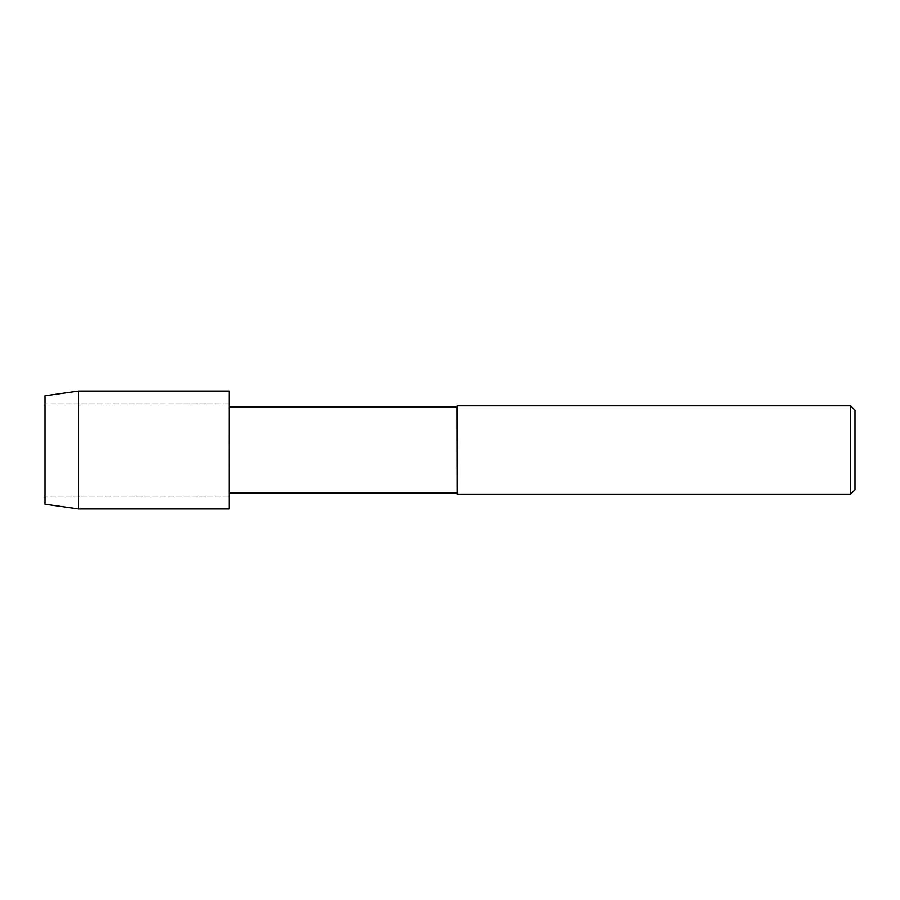 <?xml version="1.0" encoding="UTF-8"?>
<svg xmlns="http://www.w3.org/2000/svg" width="900" height="900" viewBox="0 0 900 900"><rect width="100%" height="100%" fill="white"/><g stroke="black" fill="none" stroke-linecap="round" stroke-linejoin="round"><path stroke-width="0.67" stroke-dasharray="4.5 3.38" d="M45 395.809L45 504.191M229.174 406.924L229.174 493.076M229.095 450L229.095 508.905L229.095 450M457.189 406.924L457.189 493.076M457.369 405.821L457.369 494.179M850.579 405.821L850.579 494.179M855 410.231L855 489.769M78.536 391.095L78.536 508.905M45 450L45 496.159L45 450M229.095 496.159L45 496.159L229.095 496.159M229.095 403.841L45 403.841L229.095 403.841"/><path stroke-width="1.35" d="M78.536 508.905L229.095 508.905L229.095 391.095L229.174 493.076L229.095 391.095L78.536 391.095L45 395.809L45 504.191L78.536 508.905L78.536 391.095M850.579 494.179L850.579 405.821L855 410.231L855 489.769L850.579 494.179L457.369 494.179L457.189 406.924L229.174 406.924M457.369 494.179L457.189 406.924M457.189 493.076L229.174 493.076M850.579 405.821L457.369 405.821"/></g></svg>
